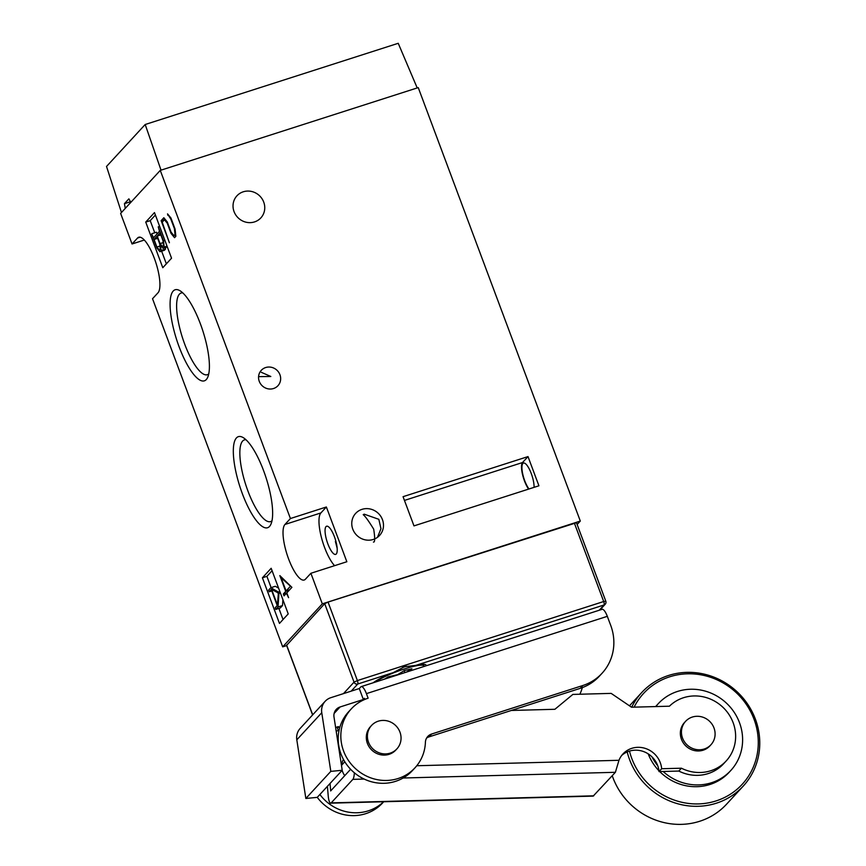 <?xml version="1.0" encoding="UTF-8"?>
<svg xmlns="http://www.w3.org/2000/svg" width="866" height="866" viewBox="0 0 866 866"><rect width="100%" height="100%" fill="white"/><g stroke="black" fill="none" stroke-linecap="round" stroke-linejoin="round"><path stroke-width="1.3" d="M406.565 666.257A27.117 4.2 159.5 0 0 402.603 667.502M423.983 666.484A27.117 4.2 159.5 0 0 423.994 665.932A27.117 4.2 159.5 0 0 413.623 666.355A27.117 4.2 159.5 0 0 375.303 682.105M384.407 679.182L388.26 676.855L397.591 674.657L404.422 670.533L411.891 668.779L406.306 672.157M391.703 676.833L391.432 676.108M398.955 674.506L398.75 673.965M404.942 672.59L404.216 670.663M392.038 676.736L392.017 675.967M426.04 665.824A29.336 4.536 159.5 0 0 426.072 665.164A29.336 4.536 159.5 0 0 415.734 665.413L404.487 666.723L393.272 672.622A29.336 4.536 159.5 0 0 373.257 682.754M286.689 645.267L324.696 603.667L328.052 602.087L576.464 522.728L605.81 601.21L603.689 601.524L574.353 523.053M121.467 212.495L106.518 166.467L145.185 124.509L398.23 43.3L417.206 87.942M125.256 208.381L124.444 203.662L128.872 198.855L130.809 202.352M161.022 170.158L145.185 124.509M124.444 203.662L130.463 201.735M342.157 770.329A15.285 14.441 42.7 0 0 344.755 775.633M327.413 786.328L328.203 795.692A9.862 2.317 -91.5 0 0 330.66 803.172A9.862 2.317 -91.5 0 0 331.191 802.879L352.873 779.357A9.862 2.317 -91.5 0 0 354.356 772.775M330.043 783.47L330.671 790.929L350.622 769.279M416.773 765.739L618.973 760.294L615.39 772.299L593.178 796.114L330.66 803.172M618.973 760.294A22.678 21.423 -137.3 0 1 622.946 753.961A22.678 21.423 -137.3 0 1 646.501 748.83A22.678 21.423 -137.3 0 1 661.656 768.737L681.423 768.207A39.446 37.27 42.7 0 0 726.184 760.954A39.446 37.27 42.7 0 0 723.121 707.468A39.446 37.27 42.7 0 0 669.418 706.201L631.53 707.219L611.169 693.385L572.848 694.424L554.889 709.286L511.341 710.456M621.701 755.444A22.678 21.423 -137.3 0 1 644.824 752.067A22.678 21.423 -137.3 0 1 659.026 771.584L678.803 771.054A39.446 37.27 42.7 0 0 723.554 763.801L726.184 760.954M661.656 768.737L659.026 771.584M681.423 768.207L678.803 771.054M343.445 759.395A15.285 14.441 42.7 0 0 341.626 766.497M682.538 738.081A17.255 16.302 42.7 0 0 710.964 744.728A17.255 16.302 42.7 0 0 714.006 727.981A17.255 16.302 42.7 0 0 685.58 721.346A17.255 16.302 42.7 0 0 682.538 738.081M685.58 721.346L684.486 722.525A17.255 16.302 42.7 0 0 681.445 739.272A17.255 16.302 42.7 0 0 709.871 745.918L710.964 744.728M648.179 753.853A49.308 46.58 42.7 0 0 658.939 770.762M659.74 771.574A49.308 46.58 42.7 0 0 729.161 772.266L730.807 770.48A49.308 46.58 -137.3 0 1 663.139 771.476M655.833 706.569A49.308 46.58 -137.3 0 1 658.29 703.668A49.308 46.58 -137.3 0 1 739.488 722.655A49.308 46.58 -137.3 0 1 730.807 770.48M657.738 765.728A49.308 46.58 -137.3 0 1 651.968 756.852M612.24 775.72A69.031 65.21 42.7 0 0 612.901 777.581A69.031 65.21 42.7 0 0 726.585 804.168L743.234 786.101A69.031 65.21 -137.3 0 1 629.55 759.525A69.031 65.21 -137.3 0 1 627.19 751.926M629.485 751.082A67.05 63.348 42.7 0 0 631.779 758.475A67.05 63.348 42.7 0 0 716.106 800.909A67.05 63.348 42.7 0 0 754.026 719.245A67.05 63.348 42.7 0 0 695.831 674.116A67.05 63.348 42.7 0 0 634.096 707.154M631.671 707.219A69.031 65.21 -137.3 0 1 641.706 692.562A69.031 65.21 -137.3 0 1 755.39 719.137A69.031 65.21 -137.3 0 1 743.234 786.101M658.29 703.668L656.644 705.444A49.308 46.58 42.7 0 0 655.638 706.569M368.494 742.205A17.255 16.302 42.7 0 0 396.92 748.852A17.255 16.302 42.7 0 0 399.962 732.116A17.255 16.302 42.7 0 0 371.536 725.47A17.255 16.302 42.7 0 0 368.494 742.205M371.536 725.47L370.442 726.661A17.255 16.302 42.7 0 0 367.4 743.396A17.255 16.302 42.7 0 0 395.827 750.043L396.92 748.852M342.893 760.478A15.285 14.441 -137.3 0 1 343.791 760.023M336.203 731.272A43.387 40.994 -137.3 0 1 338.346 730.514L337.318 727.776L338.411 726.585L335.618 727.483M431.604 734.032A9.862 9.32 -137.3 0 0 427.761 736.479A9.862 9.32 -137.3 0 0 425.412 742.27A43.387 40.994 -137.3 0 1 415.041 767.752A43.387 40.994 -137.3 0 1 355.352 768.499A43.387 40.994 -137.3 0 1 351.228 708.951A43.387 40.994 -137.3 0 1 368.126 698.202L366.415 693.634A9.862 2.847 -107.8 0 0 361.209 686.619L602.119 609.318A9.862 2.847 72.2 0 1 607.315 616.332L610.736 625.447A49.308 46.58 -137.3 0 1 602.043 673.283A49.308 46.58 -137.3 0 1 582.85 685.504L431.604 734.032L428.973 736.89A9.862 9.32 42.7 0 0 426.613 738.048M361.209 686.619A9.862 2.847 -107.8 0 0 360.808 686.89L359.282 688.546L330.899 697.66A14.787 13.975 42.7 0 0 325.14 701.319A14.787 13.975 42.7 0 0 321.762 712.729L296.811 739.824L305.85 798.474L317.248 797.359L342.211 770.275L334.005 717.026A9.862 9.32 -137.3 0 1 336.246 709.416A9.862 9.32 -137.3 0 1 340.089 706.97L363.374 699.501L364.467 698.31L364.878 699.392M337.318 727.776L339.959 726.931M296.811 739.824A14.787 13.975 -137.3 0 1 300.177 728.414L325.14 701.319M342.211 770.275L330.812 771.379L321.762 712.729M359.282 688.546L363.374 699.501M305.85 798.474L330.812 771.379M582.32 687.626A49.308 46.58 -137.3 0 1 579.863 694.229M383.714 801.743L382.631 802.923A43.387 40.994 -137.3 0 1 317.259 797.348M383.616 801.754A43.387 40.994 -137.3 0 1 319.89 794.501M415.041 767.752L412.411 770.599A43.387 40.994 -137.3 0 1 352.722 771.346A43.387 40.994 -137.3 0 1 348.597 711.798L351.228 708.951M602.043 673.283L599.413 676.14A49.308 46.58 -137.3 0 1 580.22 688.351L428.973 736.89M236.429 437.936A47.825 13.813 72.2 0 1 243.01 437.503A47.825 13.813 72.2 0 1 266.133 477.967A47.825 13.813 72.2 0 1 270.885 524.331A47.825 13.813 72.2 0 1 269.521 526.452A47.825 13.813 72.2 0 1 242.361 493.717A47.825 13.813 72.2 0 1 236.429 437.936M245.987 439.755A42.899 12.395 -107.8 0 0 244.364 439.906A42.899 12.395 -107.8 0 0 242.632 441.054A42.899 12.395 -107.8 0 0 246.778 487.829A42.899 12.395 -107.8 0 0 270.582 521.592A42.899 12.395 -107.8 0 0 271.989 520.769M173.2 291.052A47.825 13.813 72.2 0 1 179.782 290.619A47.825 13.813 72.2 0 1 202.904 331.083A47.825 13.813 72.2 0 1 207.645 377.446A47.825 13.813 72.2 0 1 206.292 379.557A47.825 13.813 72.2 0 1 179.132 346.833A47.825 13.813 72.2 0 1 173.2 291.052M182.758 292.87A42.899 12.395 -107.8 0 0 181.135 293.022A42.899 12.395 -107.8 0 0 179.403 294.169A42.899 12.395 -107.8 0 0 183.549 340.944A42.899 12.395 -107.8 0 0 207.353 374.707A42.899 12.395 -107.8 0 0 208.76 373.874M258.577 376.645L270.82 376.494L261.294 372.293M273.526 388.531A11.345 10.717 42.7 0 0 277.943 385.716A11.345 10.717 42.7 0 0 278.679 372.261A11.345 10.717 42.7 0 0 265.678 367.541A11.345 10.717 42.7 0 0 261.261 370.356A11.345 10.717 42.7 0 0 260.536 383.811A11.345 10.717 42.7 0 0 273.526 388.531M243.259 191.797A16.27 15.371 -137.3 0 1 261.911 198.574A16.27 15.371 -137.3 0 1 260.861 217.886A16.27 15.371 -137.3 0 1 254.517 221.912A16.27 15.371 -137.3 0 1 235.877 215.136A16.27 15.371 -137.3 0 1 236.927 195.824A16.27 15.371 -137.3 0 1 243.259 191.797M373.441 542.062C375 542.452 375.075 538.154 373.701 529.18C368.667 520.996 365.171 516.158 363.211 514.685L364.185 514.166L378.832 519.308L380.964 528.682L377.489 537.31M361.988 509.36A16.27 15.371 -137.3 0 1 380.639 516.125A16.27 15.371 -137.3 0 1 379.589 535.437A16.27 15.371 -137.3 0 1 373.246 539.464A16.27 15.371 -137.3 0 1 354.605 532.687A16.27 15.371 -137.3 0 1 355.655 513.386A16.27 15.371 -137.3 0 1 361.988 509.36M326.017 526.615A14.787 4.276 72.2 0 1 326.612 526.225A14.787 4.276 72.2 0 1 334.828 537.862A14.787 4.276 72.2 0 1 336.257 553.991A14.787 4.276 72.2 0 1 335.651 554.392A14.787 4.276 72.2 0 1 327.445 542.744A14.787 4.276 72.2 0 1 326.017 526.615M529.007 488.976A14.787 4.276 72.2 0 1 522.923 474.849A14.787 4.276 72.2 0 1 522.88 463.44A14.787 4.276 72.2 0 1 523.475 463.05A14.787 4.276 72.2 0 1 530.349 471.266A14.787 4.276 72.2 0 1 534.062 487.352M580.307 521.061L418.246 87.607L160.264 170.396L290.413 518.528L284.946 524.471A29.585 8.541 -107.8 0 0 287.804 556.73A29.585 8.541 -107.8 0 0 304.215 580.014A29.585 8.541 -107.8 0 0 305.417 579.213L310.894 573.281L322.314 603.851L580.307 521.061L577.124 524.504M175.073 229.068L175.852 236.277L174.553 237.685L171.057 233.43L167.214 223.147L164.432 219.758L162.213 222.172L169.411 242.761L161.141 220.646L163.826 217.745L167.246 221.902L171.089 232.164L173.958 235.66L175.029 234.491L174.391 228.581L170.873 219.185L167.506 213.87L170.905 217.929L175.073 229.068M279.469 623.412L288.226 613.907L271.166 568.28L262.409 577.795L279.469 623.412M162.786 267.713L171.544 258.209L154.484 212.581L145.726 222.086L162.786 267.713M286.668 645.581L282.684 646.859L152.524 298.727L158.002 292.795A29.585 8.541 -107.8 0 0 155.144 260.525A29.585 8.541 -107.8 0 0 138.722 237.252A29.585 8.541 -107.8 0 0 137.532 238.042L132.054 243.974L120.634 213.415L160.264 170.396M282.684 646.859L322.314 603.851M286.798 592.885L288.595 597.681L286.451 593.275L284.048 595.873L283.344 593.968L285.737 591.37L279.837 575.598L291.907 587.343L286.798 592.885M282.901 599.683L282.5 605.561L280.292 607.964L275.789 609.404L275.182 607.77L277.228 605.55L271.253 589.551L269.207 591.77L268.59 590.147L270.82 587.722L278.408 592.008L278.939 593.427L278.008 607.001L275.789 609.404M270.82 587.722L275.312 586.282L278.581 588.122M272.076 570.726L266.901 576.345L271.112 587.624M278.884 608.408L283.041 619.526M165.363 247.568L165.536 249.062L164.421 250.263L159.929 251.714L156.93 248.055L151.669 233.993L153.52 237.793L159.485 231.319L158.24 226.86L163.501 240.921L164.172 247.102L163.057 248.304L160.437 245.1L161.044 250.501L159.929 251.714M151.972 233.668L156.465 232.218L157.103 233.907M155.404 215.028L150.219 220.646L154.754 232.77M161.628 251.162L166.369 263.827M337.145 548.21L335.391 541.445M144.319 240.044L132.054 243.974M528.011 456.588L538.923 485.794L413.98 525.889L403.058 496.683L528.011 456.588L522.534 462.531A15.772 4.557 -107.8 0 0 522.447 474.146A15.772 4.557 -107.8 0 0 528.585 489.106M310.894 573.281L346.844 561.742L326.374 506.989L290.413 518.528M326.374 506.989L320.896 512.932A29.585 8.541 -107.8 0 0 321.405 537.429A29.585 8.541 -107.8 0 0 334.579 565.671M150.219 220.646L145.726 222.086M266.901 576.345L262.409 577.795M160.058 243.595L162.537 246.583L163.468 245.576L162.927 240.477L160.102 232.922L157.233 236.028L160.058 243.595L163.154 242.61M156.887 247.037L159.355 250.025L160.297 249.018L159.745 243.931L156.919 236.364L154.061 239.471L156.887 247.037L159.972 246.052M161.044 250.501L165.536 249.062M163.057 248.304L167.333 246.94M164.172 247.102L167.041 246.182M163.501 240.921L164.908 240.467M158.24 226.86L159.658 226.405M157.233 236.028L160.827 234.87M154.061 239.471L157.655 238.323M271.621 589.4L277.466 605.042L278.376 593.037L271.621 589.4M278.008 607.001L282.5 605.561M278.939 593.427L280.389 592.961M278.408 592.008L279.859 591.543M269.207 591.77L271.772 590.948M277.932 592.799L278.311 593.838M171.901 233.16L171.057 233.43M165.265 219.488L164.432 219.758M165.157 219.358L161.141 220.646M175.722 235.097L173.958 235.66M175.636 234.296L175.029 234.491M168.383 214.92L167.679 215.147M286.852 592.842L283.344 593.968M289.244 590.244L285.737 591.37M281.158 577.806L286.083 590.991L290.5 586.195L281.158 577.806L281.872 577.579M289.59 589.865L286.083 590.991M328.052 602.087L357.387 680.568L603.689 601.524A2.955 0.855 72.2 0 1 604.057 604.977L415.734 665.413M343.456 693.623L354.042 682.148L324.696 603.667M286.603 645.018L312.702 714.829M393.272 672.622L357.755 684.021L351.195 691.144M599.196 610.249L604.057 604.977A2.955 2.793 42.7 0 0 605.215 604.241L599.878 610.032M354.042 682.148A2.955 2.793 42.7 0 0 357.755 684.021A2.955 0.855 72.2 0 0 357.387 680.568L354.042 682.148M331.191 802.879L593.719 795.822M615.39 772.299L403.112 778.004M364.153 779.054L352.873 779.357M340.089 706.97L334.135 713.443M582.85 685.504L580.22 688.351M607.315 616.332L366.415 693.634M320.896 512.932L284.946 524.471M140.162 237.197L137.532 238.042M404.454 500.418L522.534 462.531M423.387 664.319L423.994 665.932M286.527 645.181L312.604 714.926M605.215 604.241A2.955 2.955 0 0 0 605.81 601.21M629.474 705.822L641.706 692.562M341.68 765.143L344.809 761.755"/></g></svg>
